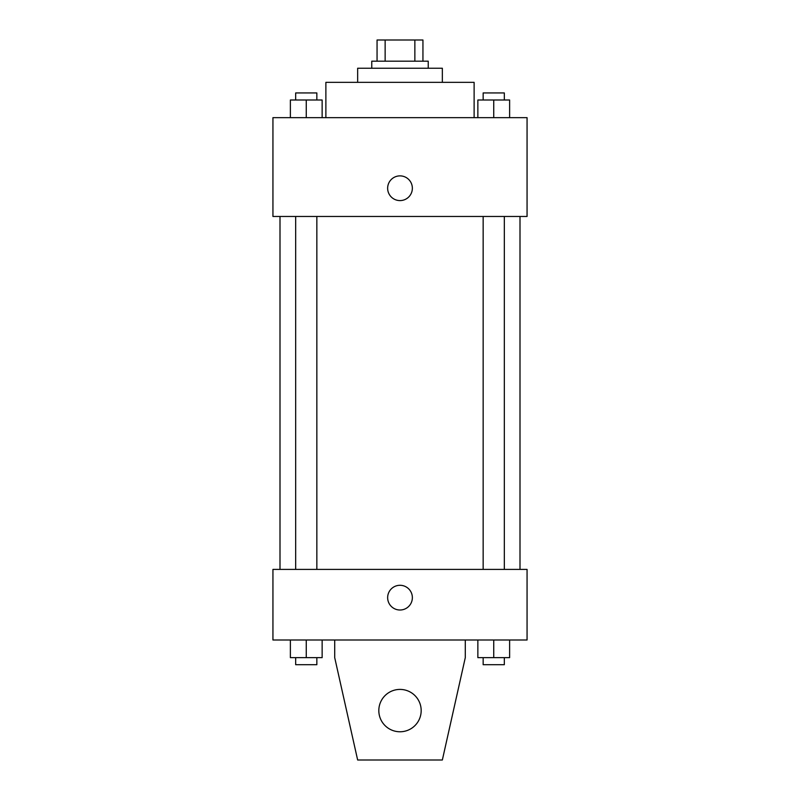 <?xml version="1.0" encoding="UTF-8"?>
<svg xmlns="http://www.w3.org/2000/svg" width="800" height="800" viewBox="0 0 800 800"><rect width="100%" height="100%" fill="white"/><g stroke="black" fill="none" stroke-linecap="round" stroke-linejoin="round"><path stroke-width="1.2" d="M385.14 61.18L385.14 40L377.06 40L377.06 61.18L377.06 40M385.14 40L422.94 40L422.94 61.18M414.86 61.18L414.86 40M371.76 68.24L371.76 61.18L428.24 61.18L428.24 68.24M357.65 82.35L357.65 68.24L442.35 68.24L442.35 82.35M325.88 117.65L325.88 82.35L474.12 82.35L474.12 117.65M272.94 117.65L527.06 117.65L527.06 216.47L272.94 216.47L272.94 117.65M400 200.59A12.35 12.35 0 0 1 389.3 182.06A12.35 12.35 0 0 1 410.7 182.06A12.35 12.35 0 0 1 400 200.59M272.94 569.41L527.06 569.41L527.06 640L272.94 640L272.94 569.41M387.65 597.65A12.35 12.35 0 0 1 406.18 586.95A12.35 12.35 0 0 1 406.18 608.35A12.35 12.35 0 0 1 387.65 597.65M465.29 640L465.29 657.65L442.35 760L357.65 760L334.71 657.65L334.71 640M378.82 710.59A21.18 21.18 0 0 1 410.59 692.25A21.18 21.18 0 0 1 410.59 728.93A21.18 21.18 0 0 1 378.82 710.59M477.86 117.65L477.86 100L509.62 100L509.62 117.65L509.62 100M493.74 117.65L493.74 100M504.33 100L504.33 92.94L483.15 92.94L483.15 100M290.38 117.65L290.38 100L322.14 100L322.14 117.65L322.14 100M306.26 117.65L306.26 100M316.85 100L316.85 92.94L295.67 92.94L295.67 100M477.86 640L477.86 657.65L509.62 657.65L509.62 640L509.62 657.65M493.74 657.65L493.74 640M504.33 657.65L504.33 664.71L483.15 664.71L483.15 657.65M290.38 640L290.38 657.65L322.14 657.65L322.14 640L322.14 657.65M306.26 657.65L306.26 640M316.85 657.65L316.85 664.71L295.67 664.71L295.67 657.65M520 569.41L520 216.47M280 569.41L280 216.47M483.15 216.47L483.15 569.41M504.33 216.47L504.33 569.41M316.85 569.41L316.85 216.47M295.67 569.41L295.67 216.47"/></g></svg>

